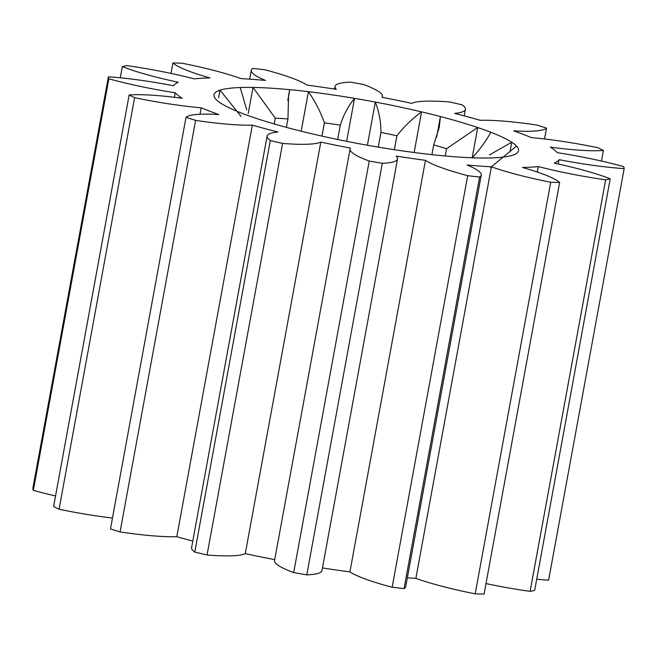 <?xml version="1.0" encoding="UTF-8"?>
<svg xmlns="http://www.w3.org/2000/svg" width="657" height="657" viewBox="0 0 657 657"><rect width="100%" height="100%" fill="white"/><g stroke="black" fill="none" stroke-linecap="round" stroke-linejoin="round"><path stroke-width="0.99" d="M170.992 73.412L172.914 62.965A262.118 37.178 -169.6 0 1 181.825 63.162A93.195 13.214 -169.6 0 1 241.135 78.626A196.55 27.873 -169.6 0 1 265.502 80.425A93.195 13.214 -169.6 0 1 251.278 70.324A93.195 13.214 -169.6 0 1 252.937 68.41A262.118 37.178 -169.6 0 1 264.845 69.749A93.195 13.214 -169.6 0 1 307.082 85.106A196.55 27.873 -169.6 0 1 321.577 87.118A196.55 27.873 -169.6 0 1 336.335 89.344A93.195 13.214 -169.6 0 1 335.013 86.453A93.195 13.214 -169.6 0 1 350.222 82.125A262.118 37.178 -169.6 0 1 363.313 84.408A93.195 13.214 -169.6 0 1 382.456 96.415A93.195 13.214 -169.6 0 1 382.046 97.318A196.55 27.873 -169.6 0 1 411.725 103.346A93.195 13.214 -169.6 0 1 449.946 102.016A262.118 37.178 -169.6 0 1 462.224 104.89A93.195 13.214 -169.6 0 1 465.411 109.341A93.195 13.214 -169.6 0 1 454.603 113.39A196.55 27.873 -169.6 0 1 480.201 120.297A93.195 13.214 -169.6 0 1 534.001 124.625A93.195 13.214 -169.6 0 1 536.925 125.06A262.118 37.178 -169.6 0 1 546.525 128.09L544.53 138.972M120.272 77.797L122.325 66.612A262.118 37.178 -169.6 0 1 126.883 65.634A93.195 13.214 -169.6 0 1 129.79 66.053A93.195 13.214 -169.6 0 1 194.242 78.856A196.55 27.873 -169.6 0 1 210.01 77.945A93.195 13.214 -169.6 0 1 172.914 62.965M55.558 495.945A93.195 13.214 10.4 0 1 33.335 490.377A262.118 37.178 10.4 0 1 32.85 488.373L108.389 76.803A93.195 13.214 -169.6 0 1 143.316 80.63A93.195 13.214 -169.6 0 1 173.53 85.763A196.55 27.873 -169.6 0 1 178.302 82.273A93.195 13.214 -169.6 0 1 122.325 66.612M546.525 128.09A93.195 13.214 -169.6 0 1 513.708 130.883A196.55 27.873 -169.6 0 1 531.324 137.617A93.195 13.214 -169.6 0 1 559.23 140.91A93.195 13.214 -169.6 0 1 597.936 147.751A262.118 37.178 -169.6 0 1 603.389 150.469L601.442 161.055M477.672 127.515L446.538 148.728A129.454 18.363 10.4 0 0 433.677 144.942L439.254 127.286L440.428 116.552A154.822 21.96 -169.6 0 1 477.672 127.515L477.721 127.524A154.863 21.96 -169.6 0 1 490.828 132.246A154.822 21.96 -169.6 0 1 511.713 142.224L511.762 142.232A154.863 21.96 -169.6 0 1 516.566 146.059L516.533 146.059A154.822 21.96 -169.6 0 1 516.952 153.065L516.985 153.081A154.863 21.96 -169.6 0 1 512.534 155.257L512.493 155.249A154.822 21.96 -169.6 0 1 492.339 157.902L492.356 157.91A154.863 21.96 -169.6 0 1 479.536 158L479.487 157.992A154.822 21.96 -169.6 0 1 442.761 155.758L442.761 155.766A154.863 21.96 -169.6 0 1 424.102 153.763L424.061 153.746A154.822 21.96 -169.6 0 1 378.03 147.078L378.005 147.078A154.863 21.96 -169.6 0 1 357.211 143.374L357.186 143.357A154.822 21.96 -169.6 0 1 310.975 133.568L310.933 133.568A154.863 21.96 -169.6 0 1 292.119 128.887L292.11 128.879A154.822 21.96 -169.6 0 1 254.867 117.915L254.817 117.907A154.863 21.96 -169.6 0 1 241.71 113.185L241.727 113.185A154.822 21.96 -169.6 0 1 220.818 103.206L220.777 103.198A154.863 21.96 -169.6 0 1 215.972 99.371L216.005 99.371A154.822 21.96 -169.6 0 1 214.995 98.148A154.822 21.96 -169.6 0 1 215.586 92.366L215.553 92.35A154.863 21.96 -169.6 0 1 219.996 90.173L218.609 97.737M446.538 148.728L445.208 155.988M433.677 144.942L431.895 154.658M219.996 90.173L220.046 90.181A154.822 21.96 -169.6 0 1 240.191 87.529L240.175 87.521A154.863 21.96 -169.6 0 1 253.002 87.43L253.052 87.438A154.822 21.96 -169.6 0 1 289.778 89.672L289.778 89.664A154.863 21.96 -169.6 0 1 308.437 91.668L308.478 91.684A154.822 21.96 -169.6 0 1 354.509 98.353L354.534 98.353A154.863 21.96 -169.6 0 1 375.328 102.065L375.352 102.073A154.822 21.96 -169.6 0 1 421.564 111.862C411.865 119.032 403.653 127.015 396.91 135.794L394.356 149.697M396.91 135.794A129.454 18.363 10.4 0 0 380.945 132.418L378.251 147.119M354.509 98.353C347.964 106.541 343.233 115.476 340.31 125.167L337.682 139.498M340.31 125.167A129.454 18.363 10.4 0 0 324.41 122.859L321.979 136.106M287.799 100.472L289.778 89.664L288.595 95.027L287.955 118.942L286.403 127.368M287.955 118.942A129.454 18.363 10.4 0 0 275.267 118.17L274.207 123.951M241.103 116.478L220.046 90.181M240.191 87.529L246.712 109.776M253.002 87.43L248.231 113.423M275.267 118.17L253.052 87.438M308.437 91.668L301.177 131.203M324.41 122.859C320.673 112.183 315.368 101.794 308.478 91.684M354.534 98.353L346.641 141.321M375.328 102.065L367.403 145.238M380.945 132.418C381.011 122.194 379.146 112.076 375.352 102.073M421.564 111.862L414.148 152.506M421.605 111.862A154.863 21.96 -169.6 0 1 440.42 116.544L436.593 137.395M477.721 127.524L472.169 157.787M490.607 167.436L516.533 146.059M536.728 579.203A93.195 13.214 10.4 0 0 548.611 580.197L624.15 168.627A93.195 13.214 -169.6 0 1 559.008 159.667L558.212 164.012M530.117 591.366A262.118 37.178 10.4 0 0 534.675 590.388L610.213 178.819A262.118 37.178 -169.6 0 1 605.655 179.796L530.117 591.366A93.195 13.214 10.4 0 1 486.008 583.588M475.175 593.838A262.118 37.178 10.4 0 0 484.086 594.035L559.624 182.465A262.118 37.178 -169.6 0 1 550.714 182.268L475.175 593.838A93.195 13.214 10.4 0 1 415.865 578.374A196.55 27.873 10.4 0 1 407.34 577.84M404.063 588.59A93.195 13.214 10.4 0 0 405.722 586.676L481.252 175.107A93.195 13.214 -169.6 0 1 479.602 177.02L404.063 588.59A262.118 37.178 10.4 0 1 392.155 587.251A93.195 13.214 10.4 0 1 349.918 571.894L425.457 160.324A196.55 27.873 -169.6 0 1 396.204 156.087A93.195 13.214 -169.6 0 1 397.526 158.978A93.195 13.214 -169.6 0 1 382.317 163.306A262.118 37.178 -169.6 0 1 369.226 161.031A93.195 13.214 -169.6 0 1 350.082 149.016A93.195 13.214 -169.6 0 1 350.493 148.121A196.55 27.873 -169.6 0 1 320.813 142.084A93.195 13.214 -169.6 0 1 282.592 143.415A262.118 37.178 -169.6 0 1 270.314 140.541A93.195 13.214 -169.6 0 1 267.12 136.089A93.195 13.214 -169.6 0 1 277.936 132.041A196.55 27.873 -169.6 0 1 252.337 125.134A93.195 13.214 -169.6 0 1 195.605 120.371A262.118 37.178 -169.6 0 1 186.013 117.34A93.195 13.214 -169.6 0 1 218.83 114.548A196.55 27.873 -169.6 0 1 201.214 107.814A93.195 13.214 -169.6 0 1 134.603 97.679A262.118 37.178 -169.6 0 1 129.15 94.961A93.195 13.214 -169.6 0 1 182.161 98.295A196.55 27.873 -169.6 0 1 175.214 92.768A93.195 13.214 -169.6 0 1 108.873 78.807A262.118 37.178 -169.6 0 1 108.389 76.803M322.472 567.935A196.55 27.873 10.4 0 0 349.918 571.894M350.082 149.016L274.544 560.585A93.195 13.214 10.4 0 0 293.687 572.592A262.118 37.178 10.4 0 0 306.778 574.875A93.195 13.214 10.4 0 0 321.987 570.547L397.526 158.978M267.12 136.089L191.589 547.659A93.195 13.214 10.4 0 0 194.776 552.11A262.118 37.178 10.4 0 0 207.054 554.984A93.195 13.214 10.4 0 0 245.275 553.654A196.55 27.873 10.4 0 0 274.716 559.641M186.013 117.34L110.475 528.91A262.118 37.178 10.4 0 0 120.075 531.94A93.195 13.214 10.4 0 0 176.799 536.703A196.55 27.873 10.4 0 0 192.788 541.113M129.15 94.961L53.611 506.531A262.118 37.178 10.4 0 0 59.064 509.249A93.195 13.214 10.4 0 0 112.47 518.028M33.335 490.377L108.873 78.807M174.384 97.302L175.214 92.768M603.389 150.469A93.195 13.214 -169.6 0 1 550.369 147.135A196.55 27.873 -169.6 0 1 557.325 152.67A93.195 13.214 -169.6 0 1 623.665 166.623A262.118 37.178 -169.6 0 1 624.15 168.627M59.064 509.249L134.603 97.679M200.032 114.252L201.214 107.814M120.075 531.94L195.605 120.371M559.008 159.667A196.55 27.873 -169.6 0 1 554.229 163.158A93.195 13.214 -169.6 0 1 610.213 178.819M176.799 536.703L252.337 125.134M194.776 552.11L270.314 140.541M605.655 179.796A93.195 13.214 -169.6 0 1 538.297 166.574L537.295 172.044M207.054 554.984L282.592 143.415M538.297 166.574A196.55 27.873 -169.6 0 1 522.529 167.486A93.195 13.214 -169.6 0 1 559.624 182.465M245.275 553.654L320.813 142.084M293.687 572.592L369.226 161.031M550.714 182.268A93.195 13.214 -169.6 0 1 491.403 166.804L415.865 578.374M306.778 574.875L382.317 163.306M491.403 166.804A196.55 27.873 -169.6 0 1 467.037 165.006A93.195 13.214 -169.6 0 1 481.252 175.107M479.602 177.02A262.118 37.178 -169.6 0 1 467.685 175.682L392.155 587.251M467.685 175.682A93.195 13.214 -169.6 0 1 425.457 160.324M490.828 132.246L490.812 132.254C486.131 140.877 479.914 149.443 472.161 157.951M511.762 142.232L509.996 151.866M511.713 142.224L489.506 154.921M249.66 79.16L251.278 70.324M334.528 89.065L335.013 86.453M382.284 97.359L382.456 96.415M464.212 115.887L465.411 109.341"/></g></svg>
